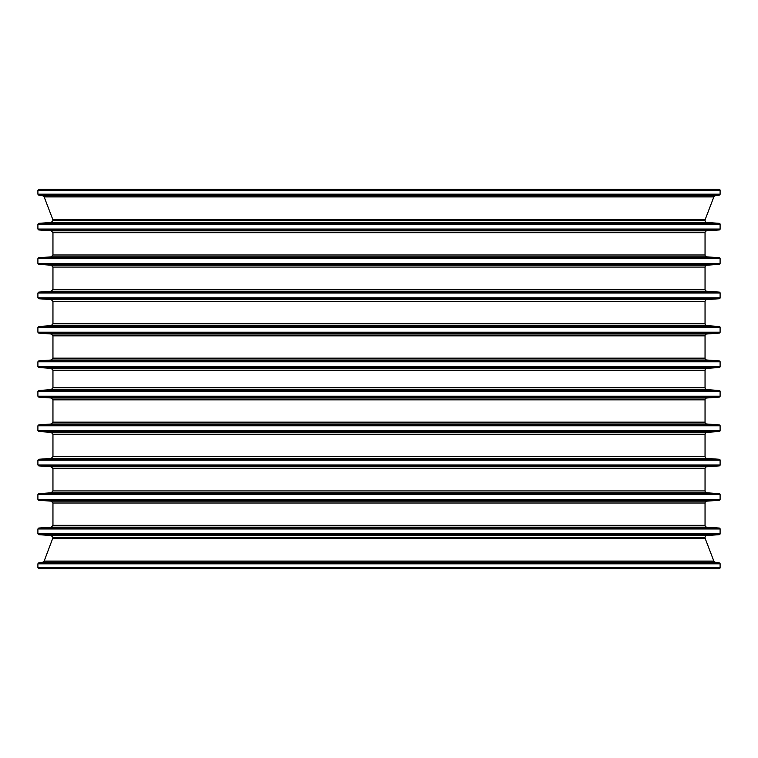 <?xml version="1.0" encoding="UTF-8"?>
<svg xmlns="http://www.w3.org/2000/svg" width="758" height="758" viewBox="0 0 758 758"><rect width="100%" height="100%" fill="white"/><g stroke="black" fill="none" stroke-linecap="round" stroke-linejoin="round"><path stroke-width="1.14" d="M38.829 568.604L719.171 568.604A0.929 0.929 0 0 0 720.1 567.676L37.9 567.676L38.829 568.604L379 568.604M719.171 568.604L709.261 568.604M52.833 538.417L705.167 538.417A1.857 1.857 0 0 1 705.044 537.744L52.956 537.744L44.154 561.091L42.704 562.265L38.686 562.9L719.314 562.9A0.929 0.929 0 0 1 720.1 563.819L37.9 563.819L37.9 567.676M42.704 562.265L715.296 562.265A1.857 1.857 0 0 1 713.846 561.091L44.154 561.091M52.956 537.744L705.044 537.394A1.857 1.857 0 0 1 706.769 535.546L719.238 534.674A0.929 0.929 0 0 0 720.1 533.746L720.1 528.97A0.929 0.929 0 0 0 719.238 528.042L38.762 528.042L37.9 528.97L720.1 528.97M705.044 525.322L52.956 525.322L51.231 527.17L706.769 527.17A1.857 1.857 0 0 1 705.044 525.322L705.044 503.009A1.857 1.857 0 0 1 706.769 501.152L719.238 500.28A0.929 0.929 0 0 0 720.1 499.351L720.1 494.586A0.929 0.929 0 0 0 719.238 493.657L38.762 493.657L37.9 494.586L720.1 494.586M705.044 490.928L52.956 490.928L51.231 492.785L706.769 492.785A1.857 1.857 0 0 1 705.044 490.928L705.044 468.624A1.857 1.857 0 0 1 706.769 466.767L719.238 465.895A0.929 0.929 0 0 0 720.1 464.967L720.1 460.191A0.929 0.929 0 0 0 719.238 459.263L38.762 459.263L37.9 460.191L720.1 460.191M705.044 456.543L52.956 456.543L51.231 458.391L706.769 458.391A1.857 1.857 0 0 1 705.044 456.543L705.044 434.23A1.857 1.857 0 0 1 706.769 432.373L719.238 431.501A0.929 0.929 0 0 0 720.1 430.582L720.1 425.806A0.929 0.929 0 0 0 719.238 424.878L38.762 424.878L37.9 425.806L720.1 425.806M705.044 422.149L52.956 422.149L51.231 424.006L706.769 424.006A1.857 1.857 0 0 1 705.044 422.149L705.044 399.845A1.857 1.857 0 0 1 706.769 397.988L719.238 397.116A0.929 0.929 0 0 0 720.1 396.188L720.1 391.412A0.929 0.929 0 0 0 719.238 390.493L38.762 390.493L37.9 391.412L720.1 391.412M705.044 387.764L52.956 387.764L51.231 389.621L706.769 389.621A1.857 1.857 0 0 1 705.044 387.764L705.044 370.236A1.857 1.857 0 0 1 706.769 368.379L719.238 367.507A0.929 0.929 0 0 0 720.1 366.588L720.1 361.812A0.929 0.929 0 0 0 719.238 360.884L38.762 360.884L37.9 361.812L720.1 361.812M705.044 358.155L52.956 358.155L51.231 360.012L706.769 360.012A1.857 1.857 0 0 1 705.044 358.155L705.044 335.851A1.857 1.857 0 0 1 706.769 333.994L719.238 333.122A0.929 0.929 0 0 0 720.1 332.194L720.1 327.418A0.929 0.929 0 0 0 719.238 326.499L38.762 326.499L37.9 327.418L720.1 327.418M705.044 323.77L52.956 323.77L51.231 325.627L706.769 325.627A1.857 1.857 0 0 1 705.044 323.77L705.044 301.457A1.857 1.857 0 0 1 706.769 299.609L719.238 298.737A0.929 0.929 0 0 0 720.1 297.809L720.1 293.033A0.929 0.929 0 0 0 719.238 292.105L38.762 292.105L37.9 293.033L720.1 293.033M705.044 289.376L52.956 289.376L51.231 291.233L706.769 291.233A1.857 1.857 0 0 1 705.044 289.376L705.044 267.072A1.857 1.857 0 0 1 706.769 265.215L719.238 264.343A0.929 0.929 0 0 0 720.1 263.414L720.1 258.649A0.929 0.929 0 0 0 719.238 257.72L38.762 257.72L37.9 258.649L720.1 258.649M705.044 254.991L52.956 254.991L51.231 256.848L706.769 256.848A1.857 1.857 0 0 1 705.044 254.991L705.044 232.678A1.857 1.857 0 0 1 706.769 230.83L719.238 229.958A0.929 0.929 0 0 0 720.1 229.03L720.1 224.254A0.929 0.929 0 0 0 719.238 223.326L38.762 223.326L37.9 224.254L720.1 224.254M705.044 220.606L52.956 220.606L51.231 222.454L706.769 222.454A1.857 1.857 0 0 1 705.044 220.606L705.044 220.256A1.857 1.857 0 0 1 705.167 219.583L713.846 196.909A1.857 1.857 0 0 1 715.296 195.735L719.314 195.1A0.929 0.929 0 0 0 720.1 194.181L720.1 190.324A0.929 0.929 0 0 0 719.171 189.396L38.829 189.396L37.9 190.324L720.1 190.324M52.956 537.394L51.231 535.546L706.769 535.546M51.231 535.546L38.762 534.674L719.238 534.674M38.762 534.674L37.9 533.746L720.1 533.746M52.956 525.322L52.956 503.009L705.044 503.009M52.956 503.009L51.231 501.152L706.769 501.152M51.231 501.152L38.762 500.28L719.238 500.28M38.762 500.28L37.9 499.351L720.1 499.351M52.956 490.928L52.956 468.624L705.044 468.624M52.956 468.624L51.231 466.767L706.769 466.767M51.231 466.767L38.762 465.895L719.238 465.895M38.762 465.895L37.9 464.967L720.1 464.967M52.956 456.543L52.956 434.23L705.044 434.23M52.956 434.23L51.231 432.373L706.769 432.373M51.231 432.373L38.762 431.501L719.238 431.501M38.762 431.501L37.9 430.582L720.1 430.582M52.956 422.149L52.956 399.845L705.044 399.845M52.956 399.845L51.231 397.988L706.769 397.988M51.231 397.988L38.762 397.116L719.238 397.116M38.762 397.116L37.9 396.188L720.1 396.188M52.956 387.764L52.956 370.236L705.044 370.236M52.956 370.236L51.231 368.379L706.769 368.379M51.231 368.379L38.762 367.507L719.238 367.507M38.762 367.507L37.9 366.588L720.1 366.588M52.956 358.155L52.956 335.851L705.044 335.851M52.956 335.851L51.231 333.994L706.769 333.994M51.231 333.994L38.762 333.122L719.238 333.122M38.762 333.122L37.9 332.194L720.1 332.194M52.956 323.77L52.956 301.457L705.044 301.457M52.956 301.457L51.231 299.609L706.769 299.609M51.231 299.609L38.762 298.737L719.238 298.737M38.762 298.737L37.9 297.809L720.1 297.809M52.956 289.376L52.956 267.072L705.044 267.072M52.956 267.072L51.231 265.215L706.769 265.215M51.231 265.215L38.762 264.343L719.238 264.343M38.762 264.343L37.9 263.414L720.1 263.414M52.956 254.991L52.956 232.678L705.044 232.678M52.956 232.678L51.231 230.83L706.769 230.83M51.231 230.83L38.762 229.958L719.238 229.958M38.762 229.958L37.9 229.03L720.1 229.03M52.956 220.606L705.044 220.256M52.956 220.256L52.833 219.583L705.167 219.583M52.833 219.583L44.154 196.909L713.846 196.909M44.154 196.909L42.704 195.735L715.296 195.735M42.704 195.735L38.686 195.1L719.314 195.1M38.686 195.1L37.9 194.181L720.1 194.181M720.1 567.676L720.1 563.819M38.686 562.9L37.9 563.819M715.296 562.265L719.314 562.9M705.167 538.417L713.846 561.091M37.9 533.746L37.9 528.97M51.231 527.17L38.762 528.042M706.769 527.17L719.238 528.042M37.9 499.351L37.9 494.586M51.231 492.785L38.762 493.657M706.769 492.785L719.238 493.657M37.9 464.967L37.9 460.191M51.231 458.391L38.762 459.263M706.769 458.391L719.238 459.263M37.9 430.582L37.9 425.806M51.231 424.006L38.762 424.878M706.769 424.006L719.238 424.878M37.9 396.188L37.9 391.412M51.231 389.621L38.762 390.493M706.769 389.621L719.238 390.493M37.9 366.588L37.9 361.812M51.231 360.012L38.762 360.884M706.769 360.012L719.238 360.884M37.9 332.194L37.9 327.418M51.231 325.627L38.762 326.499M706.769 325.627L719.238 326.499M37.9 297.809L37.9 293.033M51.231 291.233L38.762 292.105M706.769 291.233L719.238 292.105M37.9 263.414L37.9 258.649M51.231 256.848L38.762 257.72M706.769 256.848L719.238 257.72M37.9 229.03L37.9 224.254M51.231 222.454L38.762 223.326M706.769 222.454L719.238 223.326M37.9 194.181L37.9 190.324"/></g></svg>
